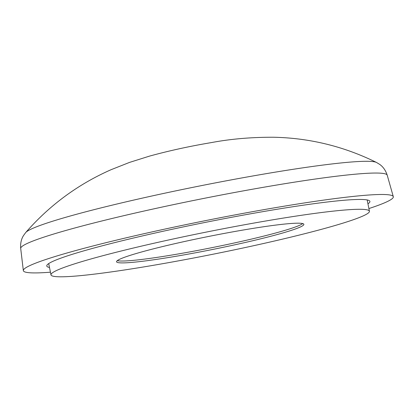 <?xml version="1.0" encoding="UTF-8"?>
<svg xmlns="http://www.w3.org/2000/svg" width="414" height="414" viewBox="0 0 414 414"><rect width="100%" height="100%" fill="white"/><g stroke="black" fill="none" stroke-linecap="round" stroke-linejoin="round"><path stroke-width="0.62" d="M367.948 203.828A164.762 11.685 168.7 0 0 369.904 201.416A164.762 11.685 168.7 0 0 271.372 210.203A164.762 11.685 168.7 0 0 46.766 265.985A164.762 11.685 168.7 0 0 49.494 267.465M117.281 260.639A95.515 6.774 168.7 0 0 211.156 247.815A95.515 6.774 168.7 0 0 302.743 223.581M272.329 219.886A162.376 11.514 168.7 0 0 50.974 274.86A162.376 11.514 168.7 0 0 212.454 254.336A162.376 11.514 168.7 0 0 369.428 211.228A162.376 11.514 168.7 0 0 272.329 219.886M246.744 229.423A95.515 6.774 168.7 0 0 116.536 261.762A95.515 6.774 168.7 0 0 211.528 249.689A95.515 6.774 168.7 0 0 303.866 224.331A95.515 6.774 168.7 0 0 246.744 229.423M368.895 208.563A188.639 13.377 168.7 0 0 393.3 196.666A188.639 13.377 168.7 0 0 280.511 206.798A188.639 13.377 168.7 0 0 23.339 270.59A188.639 13.377 168.7 0 0 50.441 272.195M270.042 173.016A179.604 12.736 168.7 0 0 25.709 232.544C49.587 205.204 78.055 184.251 111.102 169.688L129.525 162.407L149.444 156.135C169.016 150.753 189.622 146.245 211.264 142.613C230.577 138.964 251.324 137.174 273.499 137.241C309.605 137.981 343.936 146.385 376.486 162.448A179.604 12.736 168.7 0 0 270.042 173.016M376.486 162.448L379.602 164.337C383.11 166.764 385.646 170.387 387.219 175.2A186.885 13.253 168.7 0 0 275.481 185.239A186.885 13.253 168.7 0 0 20.7 248.436L23.339 270.59M369.428 211.228L367.171 199.941M50.974 274.86L48.717 263.573M25.709 232.544L23.562 235.483C21.254 239.069 20.302 243.391 20.7 248.436M387.219 175.2L393.3 196.666"/></g></svg>
